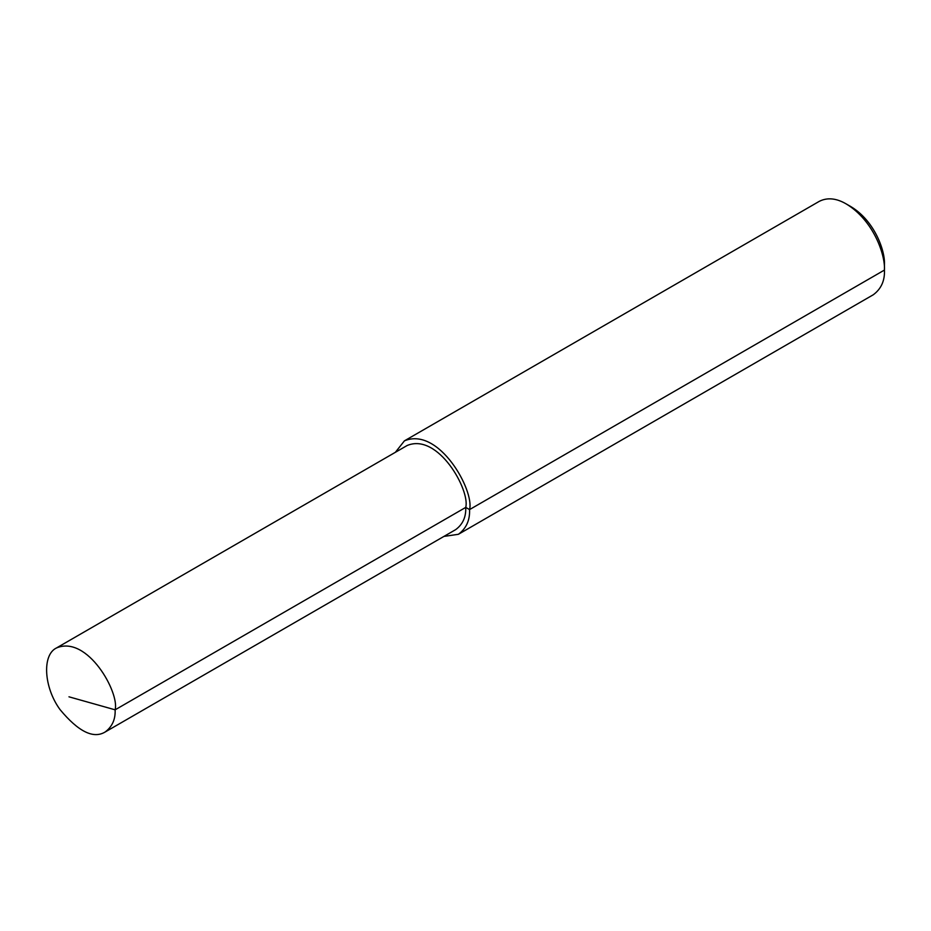 <?xml version="1.0" encoding="UTF-8"?>
<svg xmlns="http://www.w3.org/2000/svg" width="931" height="931" viewBox="0 0 931 931"><rect width="100%" height="100%" fill="white"/><g stroke="black" fill="none" stroke-linecap="round" stroke-linejoin="round"><path stroke-width="1.4" d="M443.924 536.419L458.389 534.301L873.278 294.766C881.168 288.924 884.892 280.697 884.45 270.06C885.358 254.431 873.255 220.275 846.302 203.982C836.375 198.175 827.38 197.291 819.327 201.317L404.426 440.852L395.372 452.303M458.389 534.301C466.28 528.459 470.004 520.231 469.561 509.594C474.601 490.66 438.908 426.328 404.426 440.852M884.45 264.555L884.45 270.06L884.45 264.555C885.241 250.881 874.651 220.984 851.074 206.74L846.302 203.982M105.075 732.045L455.69 529.623C462.788 524.374 466.14 516.961 465.744 507.395C470.283 490.358 438.164 432.45 407.126 445.518L56.523 647.941C41.802 654.889 43.897 687.59 60.05 709.608C78.32 731.591 93.333 739.074 105.075 732.045C112.174 726.797 115.537 719.384 115.13 709.818C119.668 692.78 87.549 634.872 56.523 647.941M884.45 270.06L469.561 509.594L465.744 507.395L115.13 709.818L68.975 696.819M469.561 509.594L465.744 507.395"/></g></svg>
